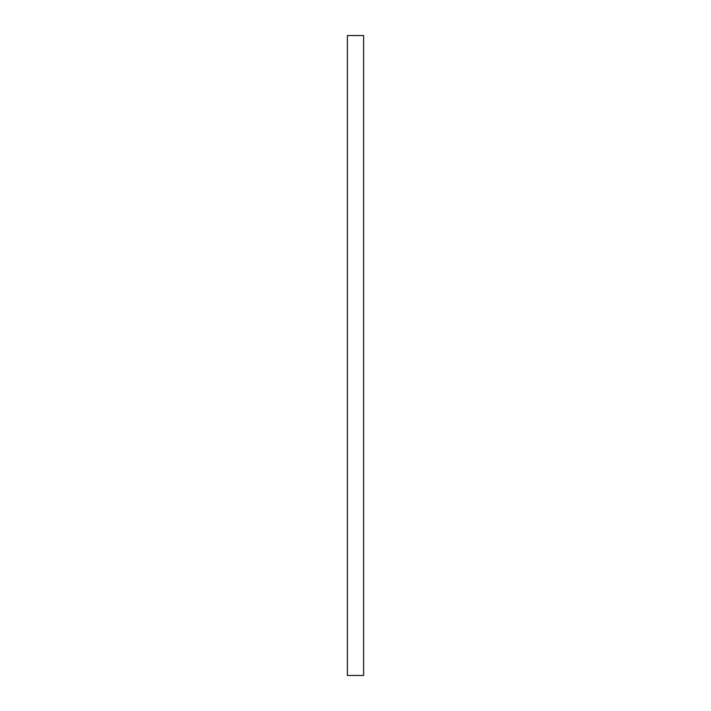 <?xml version="1.0" encoding="UTF-8"?>
<svg xmlns="http://www.w3.org/2000/svg" width="711" height="711" viewBox="0 0 711 711"><rect width="100%" height="100%" fill="white"/><g stroke="black" fill="none" stroke-linecap="round" stroke-linejoin="round"><path stroke-width="1.07" d="M347.377 35.55L347.377 675.45L363.623 675.45L363.623 35.55L347.377 35.55"/></g></svg>
